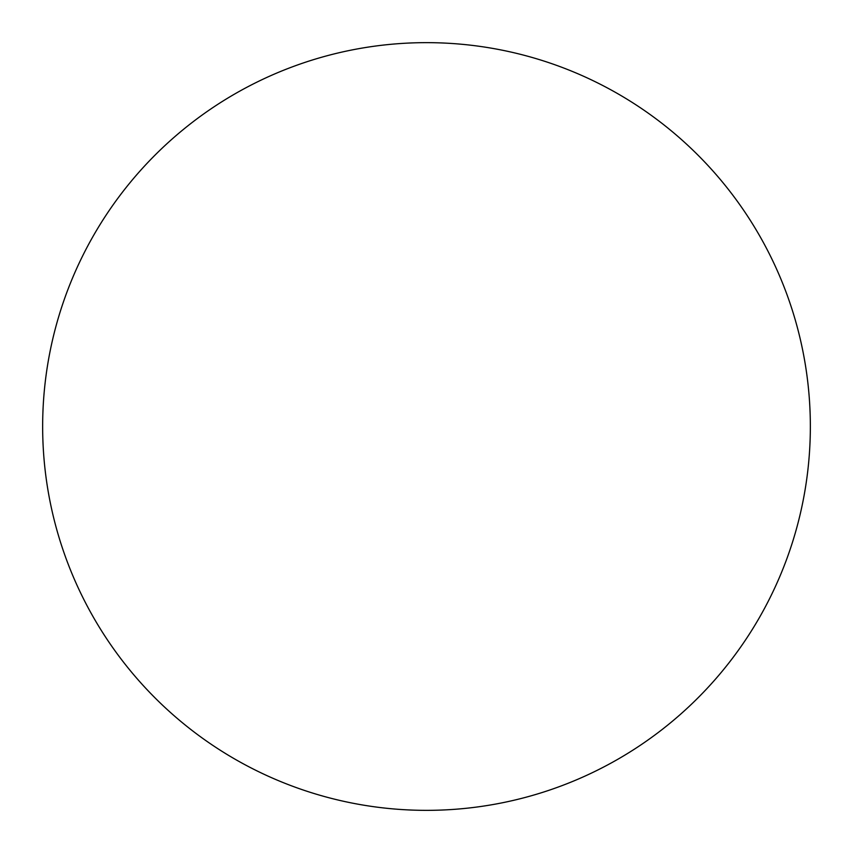 <?xml version="1.0" encoding="UTF-8"?>
<svg xmlns="http://www.w3.org/2000/svg" width="853" height="853" viewBox="0 0 853 853"><rect width="100%" height="100%" fill="white"/><g stroke="black" fill="none" stroke-linecap="round" stroke-linejoin="round"><path stroke-width="0.64" stroke-dasharray="4.26 3.2" d="M426.5 810.35A383.85 383.85 0 0 1 42.65 426.5A383.85 383.85 0 0 1 426.5 42.65A383.85 383.85 0 0 1 810.35 426.5A383.85 383.85 0 0 1 426.5 810.35M42.65 426.5A383.85 383.85 0 0 0 426.5 810.35A383.85 383.85 0 0 0 810.35 426.5A383.85 383.85 0 0 0 426.5 42.65A383.85 383.85 0 0 0 42.65 426.5A383.85 383.85 0 0 1 426.5 42.65A383.85 383.85 0 0 1 810.35 426.5"/><path stroke-width="1.28" d="M426.5 42.65A383.85 383.85 0 0 1 810.35 426.5A383.85 383.85 0 0 1 426.5 810.35A383.85 383.85 0 0 1 42.65 426.5A383.85 383.85 0 0 1 426.5 42.65M42.65 426.5A383.85 383.85 0 0 0 426.5 810.35A383.85 383.85 0 0 0 810.35 426.5A383.85 383.85 0 0 0 426.5 42.65A383.85 383.85 0 0 0 42.65 426.5"/></g></svg>
